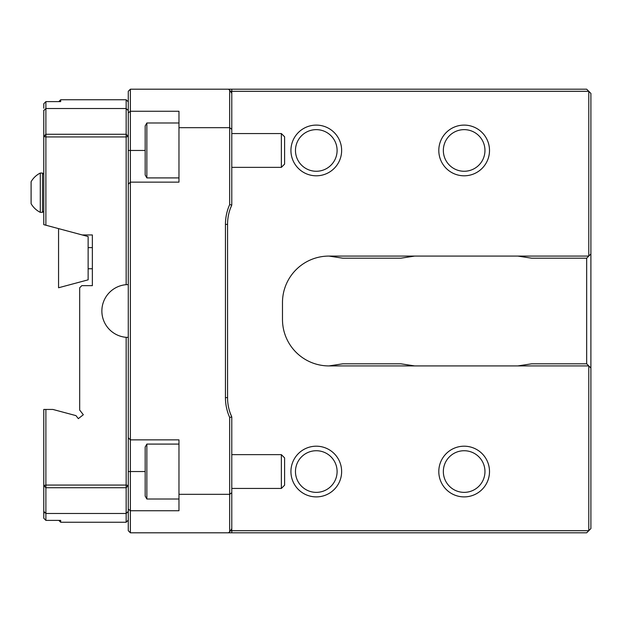 <?xml version="1.0" encoding="UTF-8"?>
<svg xmlns="http://www.w3.org/2000/svg" width="622" height="622" viewBox="0 0 622 622"><rect width="100%" height="100%" fill="white"/><g stroke="black" fill="none" stroke-linecap="round" stroke-linejoin="round"><path stroke-width="0.93" d="M231.781 129.306L229.673 127.681L229.673 90.151L231.781 93.339L231.781 205.027A46.471 46.471 0 0 0 227.559 224.387L227.559 397.613A46.471 46.471 0 0 0 231.781 416.973L229.673 417.424A48.586 48.586 0 0 1 225.444 397.613L225.444 224.387A48.586 48.586 0 0 1 229.673 204.576L229.673 127.681L178.973 127.681L178.973 182.137L130.387 182.137L128.272 184.252L128.272 91.302L130.387 89.195L586.678 89.195L588.785 91.302L230.708 91.302M531.662 258.192L517.807 256.077L588.785 256.077L586.678 258.192L531.662 258.192M414.718 256.077L400.871 258.192L342.808 258.192L328.952 256.077L517.807 256.077M342.808 363.808L400.871 363.808L414.718 365.923L328.952 365.923L342.808 363.808M586.678 363.808L588.785 365.923L517.807 365.923L531.662 363.808L586.678 363.808L586.678 258.192M230.171 209.023L231.781 205.027L229.673 204.576M229.673 90.151L228.375 89.195M130.387 89.195L130.387 111.268L128.272 112.885M178.973 127.681L178.973 111.268L130.387 111.268L130.387 532.805L128.272 530.698L128.272 509.115L130.387 510.732L178.973 510.732L178.973 439.863L130.387 439.863L128.272 437.748L128.272 184.252M128.272 509.115L128.272 437.748M230.708 530.698L588.785 530.698L586.678 532.805L228.375 532.805L229.673 531.849L229.673 494.319L178.973 494.319M230.117 412.814L231.781 416.973L231.781 492.694L229.673 494.319L229.673 417.424M228.375 532.805L130.387 532.805M231.781 492.694L231.781 528.661L229.673 531.849M590.9 253.963L588.785 256.077L588.785 91.302L590.9 93.417L590.9 528.583L588.785 530.698L588.785 365.923L590.9 368.037M328.952 256.077A46.471 46.471 0 0 0 282.481 302.549L282.481 319.451A46.471 46.471 0 0 0 328.952 365.923M414.718 365.923L517.807 365.923M438.805 471.546A25.346 25.346 0 0 1 476.825 449.589A25.346 25.346 0 0 1 476.825 493.503A25.346 25.346 0 0 1 438.805 471.546A25.346 25.346 0 0 0 464.152 496.892A25.346 25.346 0 0 0 489.498 471.546A25.346 25.346 0 0 0 464.152 446.199A25.346 25.346 0 0 0 438.805 471.546M290.933 471.546A25.346 25.346 0 0 1 328.952 449.589A25.346 25.346 0 0 1 328.952 493.503A25.346 25.346 0 0 1 290.933 471.546A25.346 25.346 0 0 0 316.279 496.892A25.346 25.346 0 0 0 341.633 471.546A25.346 25.346 0 0 0 316.279 446.199A25.346 25.346 0 0 0 290.933 471.546M290.933 150.454A25.346 25.346 0 0 1 328.952 128.497A25.346 25.346 0 0 1 328.952 172.411A25.346 25.346 0 0 1 290.933 150.454A25.346 25.346 0 0 0 316.279 175.801A25.346 25.346 0 0 0 341.633 150.454A25.346 25.346 0 0 0 316.279 125.108A25.346 25.346 0 0 0 290.933 150.454M438.805 150.454A25.346 25.346 0 0 1 476.825 128.497A25.346 25.346 0 0 1 476.825 172.411A25.346 25.346 0 0 1 438.805 150.454A25.346 25.346 0 0 0 464.152 175.801A25.346 25.346 0 0 0 489.498 150.454A25.346 25.346 0 0 0 464.152 125.108A25.346 25.346 0 0 0 438.805 150.454M284.596 136.793L284.596 164.115L281.354 167.357L281.354 133.551L284.596 136.793M231.781 167.357L281.354 167.357M464.152 129.64A20.814 20.814 0 0 0 446.129 160.857A20.814 20.814 0 0 0 482.174 160.857A20.814 20.814 0 0 0 464.152 129.64M316.279 129.64A20.814 20.814 0 0 0 298.257 160.857A20.814 20.814 0 0 0 334.309 160.857A20.814 20.814 0 0 0 316.279 129.64M316.279 450.732A20.814 20.814 0 0 0 298.257 481.957A20.814 20.814 0 0 0 334.309 481.957A20.814 20.814 0 0 0 316.279 450.732M464.152 450.732A20.814 20.814 0 0 0 446.129 481.957A20.814 20.814 0 0 0 482.174 481.957A20.814 20.814 0 0 0 464.152 450.732M284.596 457.885L284.596 485.207L281.354 488.449L281.354 454.643L284.596 457.885M231.781 488.449L281.354 488.449M178.973 444.085L146.862 444.085L146.862 499.007L178.973 499.007M145.175 471.546L145.175 447.008L145.175 496.084L145.175 471.546L128.272 471.546M178.973 122.993L146.862 122.993L146.862 177.915L178.973 177.915M146.862 122.993L145.175 125.916L145.175 174.992L145.175 150.454L128.272 150.454M40.29 212.351L40.29 173.056A21.972 21.972 0 0 0 31.1 181.717L31.1 203.689A21.972 21.972 0 0 0 40.29 212.351L42.506 212.351L43.773 211.083M58.818 101.611L60.676 99.753L60.676 101.611L45.888 101.611L43.773 103.765L43.789 108.22M43.773 513.313L43.773 511.828L43.773 513.795L44.03 513.064M45.888 225.218L43.773 224.651L43.773 136.443L45.888 136.933L45.888 225.218L88.137 236.539L88.137 279.838L58.561 287.761L58.561 228.616M43.773 511.828L43.773 485.557L45.888 487.726L45.888 520.389L43.773 518.235L43.789 513.78M88.137 268.751L92.359 268.751M43.773 110.584L45.888 108.523L45.888 134.274L43.773 136.443L43.773 110.172M43.773 485.557L43.773 409.439L45.888 409.439L45.888 485.067L43.773 485.557M43.773 511.416L45.888 513.477L126.157 513.477L126.157 487.726L128.272 485.557L126.157 485.067L45.888 485.067L45.888 487.726L126.157 487.726L126.157 337.318L128.272 337.404M45.888 101.611L45.888 108.523L126.157 108.523L126.157 134.274L45.888 134.274L45.888 136.933L126.157 136.933L128.272 136.443L126.157 134.274L126.157 284.682A26.404 26.404 0 0 0 101.868 311A26.404 26.404 0 0 0 126.157 337.318M45.888 520.389L60.676 520.389L60.676 522.247L58.818 520.389M82.213 234.953L92.359 234.953L92.359 285.653L81.801 285.653L79.686 287.761L79.686 410.077L83.332 414.742L78.333 418.645L75.985 415.628L52.878 409.439L45.888 409.439M60.676 522.247L126.157 522.247L126.157 513.477L128.272 511.416M60.676 99.753L126.157 99.753L128.272 101.868M128.272 110.584L126.157 108.523L126.157 99.753M128.272 520.132L126.157 522.247M128.272 284.596L126.157 284.682M227.559 397.613L225.444 397.613M227.559 224.387L225.444 224.387M231.781 93.339L231.781 89.195M231.781 528.661L231.781 532.805M40.29 173.056L42.506 173.056L42.506 212.351M231.781 133.551L281.354 133.551M231.781 454.643L281.354 454.643M146.862 499.007L145.175 496.084M146.862 444.085L145.175 447.008M146.862 177.915L145.175 174.992M42.506 173.056L43.773 174.323M88.137 247.626L92.359 247.626"/></g></svg>
